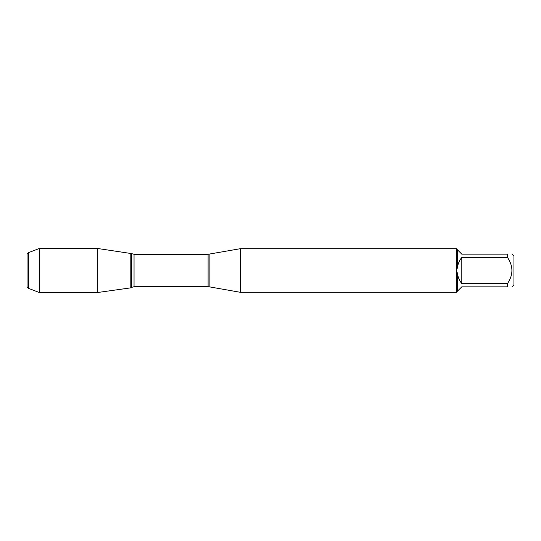 <?xml version="1.0" encoding="UTF-8"?>
<svg xmlns="http://www.w3.org/2000/svg" width="541" height="541" viewBox="0 0 541 541"><rect width="100%" height="100%" fill="white"/><g stroke="black" fill="none" stroke-linecap="round" stroke-linejoin="round"><path stroke-width="0.81" d="M209.137 254.196L209.137 286.804L208.102 286.71L208.102 254.29L240.454 248.677L240.454 292.323L456.442 292.323M456.327 292.323L456.327 248.677M512.07 254.155L513.95 256.035L513.95 284.965L512.07 286.845M507.465 257.394L461.804 257.394C459.275 260.593 457.781 264.218 457.314 268.262L457.314 249.672L461.804 254.155L507.465 254.155C513.382 254.155 513.382 254.155 507.465 254.155L507.465 257.394C513.382 266.138 513.382 274.875 507.465 283.606L507.465 286.845C513.382 286.845 513.382 286.845 507.465 286.845L461.804 286.845L457.314 291.329L457.314 272.738C457.781 276.782 459.275 280.407 461.804 283.606L507.465 283.606M456.442 272.786L457.314 272.738M457.314 291.329L456.442 292.208M457.314 268.262L456.442 268.214M456.442 248.792L457.314 249.672M130.807 287.846L130.807 253.154L130.807 287.846L97.346 292.553L97.346 248.447L131.537 253.594L131.537 287.406L130.807 287.846M461.804 283.606L461.804 257.394M28.687 252.573L28.687 288.427L27.05 286.791L27.05 254.209L28.687 252.573L39.425 248.447L39.425 292.553L97.346 292.553M208.102 254.29L134.046 254.29L134.046 286.71L131.537 287.406M240.454 248.677L456.442 248.677M209.137 286.804L240.454 292.323M208.102 286.71L134.046 286.71M134.046 254.29L131.537 253.594M39.425 248.447L97.346 248.447M28.687 288.427L39.425 292.553"/></g></svg>
